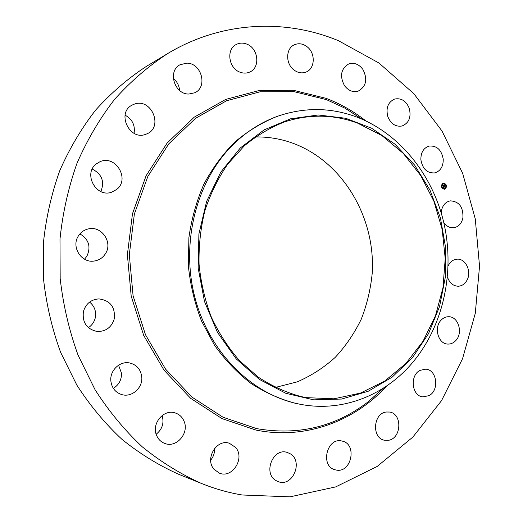 <?xml version="1.0" encoding="UTF-8"?>
<svg xmlns="http://www.w3.org/2000/svg" width="523" height="523" viewBox="0 0 523 523"><rect width="100%" height="100%" fill="white"/><g stroke="black" fill="none" stroke-linecap="round" stroke-linejoin="round"><path stroke-width="0.78" d="M441.19 212.809L441.458 210.599C442.752 205.055 445.72 201.813 450.355 200.858C459.207 201.453 463.391 207.141 462.907 217.921C461.58 223.635 458.501 226.917 453.663 227.753C449.721 228.028 446.42 226.269 443.759 222.484M201.669 483.546L178.794 474.328C158.763 465.392 139.811 453.729 121.957 439.34C104.966 423.493 89.93 405.41 76.835 385.098L60.603 352.293C52.117 328.974 46.455 304.837 43.618 279.89L43.461 242.456C46.089 217.62 51.509 193.719 59.733 170.746C69.435 148.61 81.418 128.377 95.683 110.033C111.033 92.996 127.887 78.476 146.25 66.473L167.38 53.745C221.477 21.057 285.342 18.612 338.473 40.709L378.94 63.008L413.811 93.643L441.974 130.972L462.646 173.303L475.276 218.928L479.539 266.181L475.283 313.355L462.548 358.739L441.569 400.585L412.85 437.091L377.161 466.451L335.681 486.906L289.984 496.85L242.136 494.987C228.473 492.699 214.979 488.887 201.669 483.546C180.775 474.217 160.992 461.992 142.321 446.877C124.546 430.207 108.797 411.156 95.068 389.727L78.038 355.091C69.121 330.451 63.172 304.948 60.178 278.569L59.988 238.998C62.727 212.763 68.395 187.522 76.999 163.281C87.158 139.948 99.684 118.636 114.589 99.363C130.632 81.477 148.225 66.271 167.38 53.745M255.368 136.948C267.815 136.738 279.903 138.687 291.631 142.779C342.258 160.672 375.664 217.012 372.226 273.143C370.663 289.062 367.022 304.386 361.295 319.115C354.431 333.262 345.762 345.997 335.282 357.32C323.887 367.617 311.231 375.795 297.299 381.842L275.353 387.445M214.58 448.42C214.783 452.82 213.482 456.729 210.664 460.155M162.097 415.55C164.281 423.009 162.3 429.246 156.161 434.253M118.564 365.211L121.486 373.18C121.656 379.803 118.93 384.863 113.328 388.36M89.59 302.078C94.598 306.216 96.474 311.545 95.219 318.043C94.166 322.142 91.891 325.352 88.374 327.666M79.921 233.886C88.858 239.344 91.165 246.81 86.857 256.277L84.523 259.192M92.257 169.053C101.939 174.133 104.809 181.625 100.847 191.536M125.075 115.145C132.306 119.211 135.307 125.265 134.078 133.3M173.309 78.463C177.101 81.588 179.193 85.576 179.579 90.44M448.152 265.9L448.368 265.449C450.388 261.624 453.251 259.532 456.958 259.186C465.45 258.238 471.811 271.208 467.183 279.864C465.097 283.865 462.103 285.989 458.207 286.231C453.101 286.009 449.525 282.969 447.472 277.118M441.144 320.096C443.314 317.84 445.812 316.722 448.629 316.735C458.39 316.395 463.326 333.092 455.736 340.63C453.461 343.036 450.819 344.186 447.812 344.069C438.215 344.069 433.567 327.45 441.144 320.096M420.074 370.349L425.729 369.16C437.019 369.624 439.582 390.42 429.004 395.656L422.826 396.879C411.719 396.016 409.568 375.324 420.074 370.349M386.255 412.019L389.478 412.039C402.632 413.562 401.599 438.738 388.282 440.314L384.477 440.235C371.546 438.202 373.147 413.268 386.255 412.019M341.82 441.013L342.114 441.079C357.569 443.962 351.443 473.59 336.041 470.014L335.093 469.791C319.939 466.222 326.836 437.117 341.82 441.013M290.069 453.696C303.608 461.083 292.769 487.344 278.36 481.683L276.157 480.663C262.69 473.518 272.928 447.518 287.14 452.415L290.069 453.696M235.598 447.433C245.261 458.011 232.487 478.682 219.477 473.178L214.07 469.34C204.493 458.985 216.587 438.647 229.368 443.262L235.598 447.433M184.103 421.361C189.333 433.09 176.578 448.08 164.987 443.524C161.045 442.092 158.227 439.346 156.534 435.286C151.415 423.833 163.366 409.195 174.669 412.778C179.108 414.053 182.252 416.916 184.103 421.361M141.779 377.05C142.877 387.687 132.064 397.519 122.121 394.695C115.485 392.655 111.719 388.014 110.83 380.777C109.81 370.532 119.728 361.027 129.266 362.884C136.595 364.564 140.765 369.284 141.779 377.05M114.262 318.88C111.608 327.3 105.966 331.51 97.337 331.51C86.785 329.261 82.144 322.593 83.419 311.499C85.85 303.7 91.002 299.496 98.867 298.894C110.294 300.437 115.426 307.106 114.262 318.88M105.469 253.668C102.789 257.872 98.991 260.33 94.081 261.055C81.353 263.252 70.965 246.797 78.391 235.951C80.764 232.271 84.046 229.93 88.25 228.937C101.449 225.406 113.112 242.332 105.469 253.668M116.583 189.522L111.595 192.216C96.095 197.969 82.863 173.636 96.35 163.869L99.985 161.725C115.701 154.481 130.338 179.278 116.583 189.522M145.812 134.28C129.377 141.053 116.152 112.517 132.365 104.979L134.339 104.142C151.565 97.585 163.797 127.455 146.662 133.947L145.812 134.28M188.901 94.022C174.479 94.591 167.282 70.971 180.049 64.747L186.711 63.152C201.584 62.897 208.049 87.249 194.641 92.793L188.901 94.022M240.201 72.259C228.623 68.539 225.89 49.325 236.265 44.481C239.508 42.821 242.953 42.67 246.588 44.03C258.388 48.038 260.611 67.65 249.772 72.03C246.738 73.39 243.548 73.462 240.201 72.259M293.808 69.866C285.401 63.61 285.741 48.397 294.351 44.788C298.725 42.925 303.02 43.612 307.223 46.848C315.729 53.326 315.049 68.768 306.079 72.05C301.915 73.625 297.822 72.9 293.808 69.866M344.441 85.576C339.545 76.018 340.931 68.833 348.599 64.015C354.091 62.276 358.856 64.087 362.903 69.448C367.806 79.241 366.257 86.452 358.268 91.08C352.979 92.564 348.37 90.727 344.441 85.576M387.837 116.688C385.706 108.045 387.961 102.168 394.59 99.063C401.193 97.768 406.083 100.847 409.261 108.307C411.392 117.132 409.006 123.023 402.115 125.984C395.708 127.05 390.949 123.951 387.837 116.688M420.871 159.659C420.806 152.441 423.571 147.911 429.187 146.067C436.914 145.538 441.595 149.938 443.243 159.26C443.308 166.647 440.418 171.204 434.58 172.923C427.043 173.231 422.473 168.811 420.871 159.659M445.027 189.091L444.445 189.28C441.124 188.149 440.601 186.129 442.876 183.213L443.432 183.037C446.766 184.142 447.296 186.162 445.027 189.091M357.608 123.127L381.96 135.594L403.311 153.435L420.858 175.728L433.966 201.427L442.177 229.434L445.223 258.597L442.974 287.761L435.489 315.735L422.989 341.356L405.881 363.485L384.765 381.051L360.452 393.093L333.962 398.814L306.504 397.65L301.156 396.597C286.205 392.551 271.921 386.072 258.29 377.161L239.567 360.739C228.316 347.802 218.895 333.223 211.299 317.003C204.924 300.084 200.845 282.492 199.06 264.22C198.662 245.875 200.616 227.969 204.931 210.494C210.54 193.588 218.15 178.121 227.76 164.098L244.359 145.812C256.8 135.516 270.182 127.56 284.505 121.931C309.289 113.896 333.654 114.295 357.608 123.127M444.387 189.287L444.916 189.11C447.178 186.227 446.662 184.207 443.373 183.043M240.338 147.937L220.758 172.165L206.624 201.388L198.903 233.977L198.165 268.031L204.486 301.49L217.45 332.347L236.18 358.817L259.46 379.463L285.826 393.303L313.741 399.847L341.676 399.042L368.231 391.25L392.185 377.122L412.542 357.569L428.52 333.641L439.562 306.498L445.302 277.34L445.583 247.405L440.412 217.921L429.978 190.104L414.647 165.144L394.963 144.178L371.676 128.253L345.723 118.276L318.246 114.982L290.553 118.819L264.082 129.9L240.338 147.937M300.941 404.416L295.626 403.37C280.034 399.219 265.115 392.544 250.87 383.346C237.246 372.775 225.151 360.112 214.574 345.35L201.518 321.017C194.759 303.445 190.385 285.146 188.391 266.115L188.888 237.677C191.536 218.908 196.511 201.126 203.813 184.325C212.325 168.38 222.621 154.324 234.696 142.158C247.575 131.266 261.454 122.781 276.327 116.714L277.935 116.139C304.595 107.117 330.811 107.405 356.581 116.982C399.918 133.509 432.933 175.238 443.994 223.511C454.833 271.875 443.556 324.96 413.399 361.576C386.17 394.682 343.448 412.418 300.941 404.416L297.299 403.678C250.576 393.642 208.291 351.123 194.464 295.789C180.625 240.488 197.38 178.925 234.134 143.616C247.281 131.031 261.879 121.872 277.935 116.139M443.491 183.704L442.988 183.861C441.203 186.155 441.615 187.744 444.23 188.633L444.282 188.62M441.745 187.005L441.804 187.371M442.876 183.357L442.981 183.717M441.68 184.848L441.785 185.207M445.936 184.965L445.995 185.332M444.642 183.41L444.7 183.776M444.805 188.607L444.864 188.973M443.046 188.561L443.144 188.921M446.001 187.116L446.106 187.476M443.105 183.841L443.543 183.697C446.171 184.573 446.583 186.162 444.798 188.47L444.341 188.613C441.726 187.724 441.314 186.136 443.105 183.841M441.791 186.992L441.883 187.365L441.791 186.992M442.922 183.351L443.02 183.717L442.922 183.351M441.719 184.835L441.817 185.207L441.608 184.854M445.975 184.959L446.073 185.325L445.975 184.959M444.687 183.403L444.785 183.769L444.687 183.403M444.981 188.96L444.883 188.587L444.981 188.96M443.216 188.908L443.118 188.542L443.216 188.908M446.178 187.469L446.047 187.11L446.178 187.469M443.249 186.495L443.563 187.064L444.746 186.358L444.962 186.94L443.681 187.352L443.824 188.025L443.249 186.495M443.569 186.646L444.772 186.162L445.014 186.816L444.772 186.24L443.615 187.012L443.569 186.646M443.21 186.378L442.72 185.044L443.131 185.907L443.615 185.672L443.164 185.796L443.576 185.56L443.256 185.247L443.681 185.037L443.7 185.632L444.289 185.149L444.517 185.783L443.21 186.378M443.805 185.927L444.308 185.632M442.889 185.502L442.876 185.09M442.746 184.913L443.138 185.024L442.746 184.913M443.256 185.135L443.694 184.959M443.648 185.214L444.321 184.933L444.583 185.717L444.321 185.018L443.648 185.214M444.779 186.822L443.759 187.319M443.628 186.959L444.57 186.502M443.556 185.567L443.177 185.75M444.354 185.665L444.23 185.325M443.275 186.136L443.681 185.907M444.21 185.292L443.72 185.495M387.04 385.726C354.411 421.486 304.922 440.026 255.91 430.056L221.987 418.596L190.699 398.369L164.013 370.173L143.707 335.439L131.201 296.155L127.377 254.721L132.489 213.73L146.107 175.721L167.216 142.929L194.314 117.113L225.635 99.435L259.264 90.486L293.37 90.276L326.241 98.389C340.532 103.848 353.751 111.366 365.91 120.937M383.692 387.942L368.29 401.716C335.596 426.84 298.391 435.809 256.669 428.618L223.04 417.236L192.039 397.16L165.601 369.192L145.486 334.746L133.09 295.802L129.305 254.727L134.359 214.09L147.852 176.408L168.759 143.884L195.609 118.27L226.649 100.723L259.99 91.819L293.808 91.597L326.417 99.618L344.866 108.124L362.256 119.277M361.838 119.1L344.866 108.124M383.307 388.184L368.29 401.716"/></g></svg>

